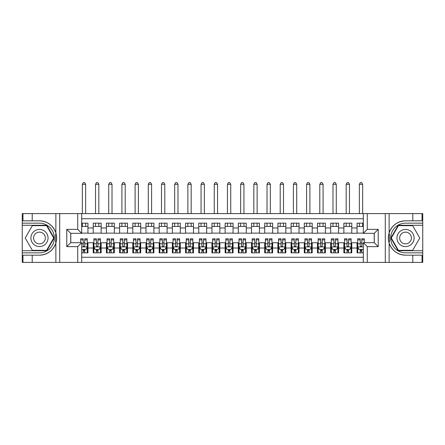 <?xml version="1.0" encoding="UTF-8"?>
<svg xmlns="http://www.w3.org/2000/svg" width="445" height="445" viewBox="0 0 445 445"><rect width="100%" height="100%" fill="white"/><g stroke="black" fill="none" stroke-linecap="round" stroke-linejoin="round"><path stroke-width="0.67" d="M81.68 262.405L363.32 262.405L363.32 242.681L374.273 242.681L374.273 233.319L363.32 233.319L363.32 213.594L81.68 213.594L81.68 233.319L70.727 233.319L70.727 242.681L81.68 242.681L81.68 262.405L32.212 262.405L32.212 255.18L39.466 255.18A17.183 17.183 0 0 0 55.87 243.104C56.877 239.705 56.877 236.301 55.87 232.896A17.183 17.183 0 0 0 39.466 220.82L32.212 220.82L32.212 213.594L22.25 213.594L22.25 250.73L46.814 250.73L54.162 238.003L46.814 225.27L22.25 225.27M363.32 223.162L357.057 223.162L357.057 227.974L351.778 227.974L351.778 233.252L357.057 233.252L357.057 227.974M351.778 227.974L351.778 223.162L343.863 223.162L343.863 227.974L338.589 227.974L338.589 233.252L343.863 233.252L343.863 227.974M338.589 227.974L338.589 223.162L330.674 223.162L330.674 227.974L325.395 227.974L325.395 233.252L330.674 233.252L330.674 227.974M325.395 227.974L325.395 223.162L317.48 223.162L317.48 227.974L312.201 227.974L312.201 233.252L317.48 233.252L317.48 227.974M312.201 227.974L312.201 223.162L304.291 223.162L304.291 227.974L299.012 227.974L299.012 233.252L304.291 233.252L304.291 227.974M299.012 227.974L299.012 223.162L291.097 223.162L291.097 227.974L285.818 227.974L285.818 233.252L291.097 233.252L291.097 227.974M285.818 227.974L285.818 223.162L277.903 223.162L277.903 227.974L272.629 227.974L272.629 233.252L277.903 233.252L277.903 227.974M272.629 227.974L272.629 223.162L264.714 223.162L264.714 227.974L259.435 227.974L259.435 233.252L264.714 233.252L264.714 227.974M259.435 227.974L259.435 223.162L251.52 223.162L251.52 227.974L246.246 227.974L246.246 233.252L251.52 233.252L251.52 227.974M246.246 227.974L246.246 223.162L238.331 223.162L238.331 227.974L233.052 227.974L233.052 233.252L238.331 233.252L238.331 227.974M233.052 227.974L233.052 223.162L225.137 223.162L225.137 227.974L219.863 227.974L219.863 233.252L225.137 233.252L225.137 227.974M219.863 227.974L219.863 223.162L211.948 223.162L211.948 227.974L206.669 227.974L206.669 233.252L211.948 233.252L211.948 227.974M206.669 227.974L206.669 223.162L198.754 223.162L198.754 227.974L193.48 227.974L193.48 233.252L198.754 233.252L198.754 227.974M193.48 227.974L193.48 223.162L185.565 223.162L185.565 227.974L180.286 227.974L180.286 233.252L185.565 233.252L185.565 227.974M180.286 227.974L180.286 223.162L172.371 223.162L172.371 227.974L167.097 227.974L167.097 233.252L172.371 233.252L172.371 227.974M167.097 227.974L167.097 223.162L159.182 223.162L159.182 227.974L153.903 227.974L153.903 233.252L159.182 233.252L159.182 227.974M153.903 227.974L153.903 223.162L145.988 223.162L145.988 227.974L140.709 227.974L140.709 233.252L145.988 233.252L145.988 227.974M140.709 227.974L140.709 223.162L132.799 223.162L132.799 227.974L127.52 227.974L127.52 233.252L132.799 233.252L132.799 227.974M127.52 227.974L127.52 223.162L119.605 223.162L119.605 227.974L114.326 227.974L114.326 233.252L119.605 233.252L119.605 227.974M114.326 227.974L114.326 223.162L106.411 223.162L106.411 227.974L101.137 227.974L101.137 233.252L106.411 233.252L106.411 227.974M101.137 227.974L101.137 223.162L93.222 223.162L93.222 233.252L87.943 233.252L87.943 223.162L81.68 223.162M81.68 252.843L87.943 252.843L87.943 242.748L93.222 242.748L93.222 252.843L101.137 252.843L101.137 242.748L106.411 242.748L106.411 248.026L101.137 248.026M106.411 248.026L106.411 252.843L114.326 252.843L114.326 242.748L119.605 242.748L119.605 248.026L114.326 248.026M119.605 248.026L119.605 252.843L127.52 252.843L127.52 242.748L132.799 242.748L132.799 248.026L127.52 248.026M132.799 248.026L132.799 252.843L140.709 252.843L140.709 242.748L145.988 242.748L145.988 248.026L140.709 248.026M145.988 248.026L145.988 252.843L153.903 252.843L153.903 242.748L159.182 242.748L159.182 248.026L153.903 248.026M159.182 248.026L159.182 252.843L167.097 252.843L167.097 242.748L172.371 242.748L172.371 248.026L167.097 248.026M172.371 248.026L172.371 252.843L180.286 252.843L180.286 242.748L185.565 242.748L185.565 248.026L180.286 248.026M185.565 248.026L185.565 252.843L193.48 252.843L193.48 242.748L198.754 242.748L198.754 248.026L193.48 248.026M198.754 248.026L198.754 252.843L206.669 252.843L206.669 242.748L211.948 242.748L211.948 248.026L206.669 248.026M211.948 248.026L211.948 252.843L219.863 252.843L219.863 242.748L225.137 242.748L225.137 248.026L219.863 248.026M225.137 248.026L225.137 252.843L233.052 252.843L233.052 242.748L238.331 242.748L238.331 248.026L233.052 248.026M238.331 248.026L238.331 252.843L246.246 252.843L246.246 242.748L251.52 242.748L251.52 248.026L246.246 248.026M251.52 248.026L251.52 252.843L259.435 252.843L259.435 242.748L264.714 242.748L264.714 248.026L259.435 248.026M264.714 248.026L264.714 252.843L272.629 252.843L272.629 242.748L277.903 242.748L277.903 248.026L272.629 248.026M277.903 248.026L277.903 252.843L285.818 252.843L285.818 242.748L291.097 242.748L291.097 248.026L285.818 248.026M291.097 248.026L291.097 252.843L299.012 252.843L299.012 242.748L304.291 242.748L304.291 248.026L299.012 248.026M304.291 248.026L304.291 252.843L312.201 252.843L312.201 242.748L317.48 242.748L317.48 248.026L312.201 248.026M317.48 248.026L317.48 252.843L325.395 252.843L325.395 242.748L330.674 242.748L330.674 248.026L325.395 248.026M330.674 248.026L330.674 252.843L338.589 252.843L338.589 242.748L343.863 242.748L343.863 248.026L338.589 248.026M343.863 248.026L343.863 252.843L351.778 252.843L351.778 242.748L357.057 242.748L357.057 248.026L351.778 248.026M363.32 218.74L81.68 218.74M81.68 257.26L363.32 257.26M357.057 248.026L357.057 252.843L363.32 252.843M70.794 233.319L70.794 242.681M374.206 242.681L374.206 233.319M81.68 226.455L87.943 226.455M81.68 233.119L87.943 233.119M83.198 242.881L84.778 242.881M87.287 242.881L87.943 242.881M83.198 249.545L84.778 249.545M87.287 249.545L87.943 249.545M93.222 233.119L101.137 233.119M93.222 226.455L101.137 226.455M93.222 242.881L93.878 242.881M96.387 242.881L97.972 242.881M100.475 242.881L101.137 242.881M93.222 249.545L93.878 249.545M96.387 249.545L97.972 249.545M100.475 249.545L101.137 249.545M106.411 242.881L107.073 242.881M109.581 242.881L111.161 242.881M113.67 242.881L114.326 242.881M106.411 249.545L107.073 249.545M109.581 249.545L111.161 249.545M113.67 249.545L114.326 249.545M106.411 226.455L114.326 226.455M106.411 233.119L114.326 233.119M119.605 242.881L120.267 242.881M122.77 242.881L124.355 242.881M126.858 242.881L127.52 242.881M119.605 249.545L120.267 249.545M122.77 249.545L124.355 249.545M126.858 249.545L127.52 249.545M119.605 226.455L127.52 226.455M119.605 233.119L127.52 233.119M132.799 242.881L133.456 242.881M135.964 242.881L137.544 242.881M140.053 242.881L140.709 242.881M132.799 249.545L133.456 249.545M135.964 249.545L137.544 249.545M140.053 249.545L140.709 249.545M132.799 226.455L140.709 226.455M132.799 233.119L140.709 233.119M145.988 242.881L146.65 242.881M149.153 242.881L150.738 242.881M153.241 242.881L153.903 242.881M145.988 249.545L146.65 249.545M149.153 249.545L150.738 249.545M153.241 249.545L153.903 249.545M145.988 226.455L153.903 226.455M145.988 233.119L153.903 233.119M159.182 242.881L159.838 242.881M162.347 242.881L163.927 242.881M166.436 242.881L167.097 242.881M159.182 249.545L159.838 249.545M162.347 249.545L163.927 249.545M166.436 249.545L167.097 249.545M159.182 226.455L167.097 226.455M159.182 233.119L167.097 233.119M172.371 242.881L173.033 242.881M175.536 242.881L177.121 242.881M179.624 242.881L180.286 242.881M172.371 249.545L173.033 249.545M175.536 249.545L177.121 249.545M179.624 249.545L180.286 249.545M172.371 226.455L180.286 226.455M172.371 233.119L180.286 233.119M185.565 242.881L186.221 242.881M188.73 242.881L190.31 242.881M192.819 242.881L193.48 242.881M185.565 249.545L186.221 249.545M188.73 249.545L190.31 249.545M192.819 249.545L193.48 249.545M185.565 226.455L193.48 226.455M185.565 233.119L193.48 233.119M198.754 242.881L199.416 242.881M201.919 242.881L203.504 242.881M206.013 242.881L206.669 242.881M198.754 249.545L199.416 249.545M201.919 249.545L203.504 249.545M206.013 249.545L206.669 249.545M198.754 226.455L206.669 226.455M198.754 233.119L206.669 233.119M211.948 242.881L212.604 242.881M215.113 242.881L216.698 242.881M219.201 242.881L219.863 242.881M211.948 249.545L212.604 249.545M215.113 249.545L216.698 249.545M219.201 249.545L219.863 249.545M211.948 226.455L219.863 226.455M211.948 233.119L219.863 233.119M225.137 242.881L225.799 242.881M228.302 242.881L229.887 242.881M232.396 242.881L233.052 242.881M225.137 249.545L225.799 249.545M228.302 249.545L229.887 249.545M232.396 249.545L233.052 249.545M225.137 226.455L233.052 226.455M225.137 233.119L233.052 233.119M238.331 242.881L238.987 242.881M241.496 242.881L243.081 242.881M245.584 242.881L246.246 242.881M238.331 249.545L238.987 249.545M241.496 249.545L243.081 249.545M245.584 249.545L246.246 249.545M238.331 226.455L246.246 226.455M238.331 233.119L246.246 233.119M251.52 242.881L252.182 242.881M254.69 242.881L256.27 242.881M258.779 242.881L259.435 242.881M251.52 249.545L252.182 249.545M254.69 249.545L256.27 249.545M258.779 249.545L259.435 249.545M251.52 226.455L259.435 226.455M251.52 233.119L259.435 233.119M264.714 242.881L265.376 242.881M267.879 242.881L269.464 242.881M271.967 242.881L272.629 242.881M264.714 249.545L265.376 249.545M267.879 249.545L269.464 249.545M271.967 249.545L272.629 249.545M264.714 226.455L272.629 226.455M264.714 233.119L272.629 233.119M277.903 242.881L278.564 242.881M281.073 242.881L282.653 242.881M285.162 242.881L285.818 242.881M277.903 249.545L278.564 249.545M281.073 249.545L282.653 249.545M285.162 249.545L285.818 249.545M277.903 226.455L285.818 226.455M277.903 233.119L285.818 233.119M291.097 242.881L291.759 242.881M294.262 242.881L295.847 242.881M298.35 242.881L299.012 242.881M291.097 249.545L291.759 249.545M294.262 249.545L295.847 249.545M298.35 249.545L299.012 249.545M291.097 226.455L299.012 226.455M291.097 233.119L299.012 233.119M304.291 242.881L304.947 242.881M307.456 242.881L309.036 242.881M311.545 242.881L312.201 242.881M304.291 249.545L304.947 249.545M307.456 249.545L309.036 249.545M311.545 249.545L312.201 249.545M304.291 226.455L312.201 226.455M304.291 233.119L312.201 233.119M317.48 242.881L318.142 242.881M320.645 242.881L322.23 242.881M324.733 242.881L325.395 242.881M317.48 249.545L318.142 249.545M320.645 249.545L322.23 249.545M324.733 249.545L325.395 249.545M317.48 226.455L325.395 226.455M317.48 233.119L325.395 233.119M330.674 242.881L331.33 242.881M333.839 242.881L335.419 242.881M337.927 242.881L338.589 242.881M330.674 249.545L331.33 249.545M333.839 249.545L335.419 249.545M337.927 249.545L338.589 249.545M330.674 226.455L338.589 226.455M330.674 233.119L338.589 233.119M343.863 242.881L344.525 242.881M347.028 242.881L348.613 242.881M351.122 242.881L351.778 242.881M343.863 249.545L344.525 249.545M347.028 249.545L348.613 249.545M351.122 249.545L351.778 249.545M343.863 226.455L351.778 226.455M343.863 233.119L351.778 233.119M357.057 242.881L357.713 242.881M360.222 242.881L361.802 242.881M357.057 249.545L357.713 249.545M360.222 249.545L361.802 249.545M357.057 226.455L363.32 226.455M357.057 233.119L363.32 233.119M83.198 251.125L84.778 251.125M81.68 248.816L82.008 249.478L85.968 249.478L87.287 246.836L87.287 238.793L84.778 238.793L84.778 239.866L87.287 239.866M87.287 246.836L87.287 252.843M80.69 242.681L80.69 238.793L83.198 238.793L83.198 245.851C83.721 246.864 84.25 246.864 84.778 245.851L84.778 239.866M84.778 249.478L84.778 252.843M83.198 252.843L83.198 249.478M85.635 226.455L85.635 223.162M85.635 213.594L85.635 184.308L82.336 184.308L82.336 213.594M82.336 226.455L82.336 223.162M82.336 184.308L83.326 182.595L84.645 182.595L85.635 184.308M43.755 230.577A8.577 8.577 0 0 0 32.04 233.714A8.577 8.577 0 0 0 35.177 245.429A8.577 8.577 0 0 0 46.892 242.286A8.577 8.577 0 0 0 43.755 230.577M42.403 232.919A5.868 5.868 0 0 0 34.382 235.066A5.868 5.868 0 0 0 36.529 243.087A5.868 5.868 0 0 0 44.55 240.934A5.868 5.868 0 0 0 42.403 232.919M46.586 250.335L32.346 250.335L25.22 238.003L32.346 225.665L46.586 225.665L53.706 238.003L46.586 250.335M409.823 230.577A8.577 8.577 0 0 0 398.108 233.714A8.577 8.577 0 0 0 401.245 245.429A8.577 8.577 0 0 0 412.96 242.286A8.577 8.577 0 0 0 409.823 230.577M408.471 232.919A5.868 5.868 0 0 0 400.45 235.066A5.868 5.868 0 0 0 402.597 243.087A5.868 5.868 0 0 0 410.618 240.934A5.868 5.868 0 0 0 408.471 232.919M412.654 250.335L398.414 250.335L391.294 238.003L398.414 225.665L412.654 225.665L419.78 238.003L412.654 250.335M55.592 241.963L56.187 241.963A17.183 17.183 0 0 0 56.187 234.048L55.592 234.048L55.592 242.063L56.159 242.063M32.212 213.594L55.87 213.594L55.87 232.896C53.011 225.331 47.537 221.304 39.466 220.82M39.466 255.18C47.537 254.696 53.011 250.668 55.87 243.104L55.87 262.405M77.719 262.405L77.719 246.641L66.772 246.641L66.772 229.359L77.719 229.359L77.719 213.594L59.713 213.594L59.713 262.405M32.212 262.405L22.25 262.405L22.25 250.73M22.25 252.843L39.466 252.843A14.841 14.841 0 0 0 54.307 238.003A14.841 14.841 0 0 0 39.466 223.162L22.25 223.162M55.87 213.594L59.713 213.594M77.719 213.594L81.68 213.594M32.212 255.18L22.973 255.18L22.973 262.405M32.212 220.82L22.973 220.82L22.973 213.594M77.719 246.641L81.68 242.681M66.772 246.641L70.727 242.681M66.772 229.359L70.727 233.319M77.719 229.359L81.68 233.319M55.592 234.048L56.165 233.942M56.582 239.477L56.637 237.396M56.465 235.522L56.376 234.96M389.408 234.037L388.813 234.037A17.183 17.183 0 0 0 388.813 241.952L389.408 241.952L389.408 233.937L388.841 233.937M363.32 213.594L412.788 213.594L412.788 220.82L405.534 220.82A17.183 17.183 0 0 0 389.13 232.896C388.123 236.295 388.123 239.699 389.13 243.104A17.183 17.183 0 0 0 405.534 255.18L412.788 255.18L412.788 262.405L422.75 262.405L422.75 225.27L398.186 225.27L390.838 238.003L398.186 250.73L422.75 250.73M412.788 262.405L389.13 262.405L389.13 243.104C391.989 250.668 397.463 254.696 405.534 255.18M405.534 220.82C397.463 221.304 391.989 225.331 389.13 232.896L389.13 213.594M367.281 213.594L367.281 229.359L378.228 229.359L378.228 246.641L367.281 246.641L367.281 262.405L385.287 262.405L385.287 213.594M412.788 213.594L422.75 213.594L422.75 225.27M422.75 223.162L405.534 223.162A14.841 14.841 0 0 0 390.693 238.003A14.841 14.841 0 0 0 405.534 252.843L422.75 252.843M389.13 262.405L385.287 262.405M367.281 262.405L363.32 262.405M412.788 220.82L422.027 220.82L422.027 213.594M412.788 255.18L422.027 255.18L422.027 262.405M367.281 229.359L363.32 233.319M378.228 229.359L374.273 233.319M378.228 246.641L374.273 242.681M367.281 246.641L363.32 242.681M389.408 241.952L388.835 242.058M388.418 236.523L388.363 238.603M388.535 240.484L388.624 241.04M96.387 251.125L97.972 251.125M93.878 239.866L96.387 239.866L96.387 238.793L93.878 238.793L93.878 246.836L95.202 249.478L99.157 249.478L100.475 246.836L100.475 238.793L97.972 238.793L97.972 239.866L100.475 239.866M100.475 246.836L100.475 252.843M93.878 246.836L93.878 252.843M97.972 249.478L97.972 252.843M96.387 252.843L96.387 249.478M96.387 239.866L96.387 245.851C96.915 246.864 97.444 246.864 97.972 245.851L97.972 239.866M98.829 226.455L98.829 223.162M98.829 213.594L98.829 184.308L95.53 184.308L95.53 213.594M95.53 226.455L95.53 223.162M95.53 184.308L96.521 182.595L97.839 182.595L98.829 184.308M109.581 251.125L111.161 251.125M107.073 239.866L109.581 239.866L109.581 238.793L107.073 238.793L107.073 246.836L108.391 249.478L112.351 249.478L113.67 246.836L113.67 238.793L111.161 238.793L111.161 239.866L113.67 239.866M113.67 246.836L113.67 252.843M107.073 246.836L107.073 252.843M111.161 249.478L111.161 252.843M109.581 252.843L109.581 249.478M109.581 239.866L109.581 245.851C110.104 246.864 110.633 246.864 111.161 245.851L111.161 239.866M112.018 226.455L112.018 223.162M112.018 213.594L112.018 184.308L108.719 184.308L108.719 213.594M108.719 226.455L108.719 223.162M108.719 184.308L109.709 182.595L111.028 182.595L112.018 184.308M122.77 251.125L124.355 251.125M120.267 239.866L122.77 239.866L122.77 238.793L120.267 238.793L120.267 246.836L121.585 249.478L125.54 249.478L126.858 246.836L126.858 238.793L124.355 238.793L124.355 239.866L126.858 239.866M126.858 246.836L126.858 252.843M120.267 246.836L120.267 252.843M124.355 249.478L124.355 252.843M122.77 252.843L122.77 249.478M122.77 239.866L122.77 245.851C123.298 246.864 123.827 246.864 124.355 245.851L124.355 239.866M125.212 226.455L125.212 223.162M125.212 213.594L125.212 184.308L121.913 184.308L121.913 213.594M121.913 226.455L121.913 223.162M121.913 184.308L122.903 182.595L124.222 182.595L125.212 184.308M135.964 251.125L137.544 251.125M133.456 239.866L135.964 239.866L135.964 238.793L133.456 238.793L133.456 246.836L134.774 249.478L138.734 249.478L140.053 246.836L140.053 238.793L137.544 238.793L137.544 239.866L140.053 239.866M140.053 246.836L140.053 252.843M133.456 246.836L133.456 252.843M137.544 249.478L137.544 252.843M135.964 252.843L135.964 249.478M135.964 239.866L135.964 245.851C136.487 246.864 137.016 246.864 137.544 245.851L137.544 239.866M138.401 226.455L138.401 223.162M138.401 213.594L138.401 184.308L135.108 184.308L135.108 213.594M135.108 226.455L135.108 223.162M135.108 184.308L136.092 182.595L137.416 182.595L138.401 184.308M149.153 251.125L150.738 251.125M146.65 239.866L149.153 239.866L149.153 238.793L146.65 238.793L146.65 246.836L147.968 249.478L151.923 249.478L153.241 246.836L153.241 238.793L150.738 238.793L150.738 239.866L153.241 239.866M153.241 246.836L153.241 252.843M146.65 246.836L146.65 252.843M150.738 249.478L150.738 252.843M149.153 252.843L149.153 249.478M149.153 239.866L149.153 245.851C149.681 246.864 150.21 246.864 150.738 245.851L150.738 239.866M151.595 226.455L151.595 223.162M151.595 213.594L151.595 184.308L148.296 184.308L148.296 213.594M148.296 226.455L148.296 223.162M148.296 184.308L149.286 182.595L150.605 182.595L151.595 184.308M162.347 251.125L163.927 251.125M159.838 239.866L162.347 239.866L162.347 238.793L159.838 238.793L159.838 246.836L161.157 249.478L165.117 249.478L166.436 246.836L166.436 238.793L163.927 238.793L163.927 239.866L166.436 239.866M166.436 246.836L166.436 252.843M159.838 246.836L159.838 252.843M163.927 249.478L163.927 252.843M162.347 252.843L162.347 249.478M162.347 239.866L162.347 245.851C162.876 246.864 163.398 246.864 163.927 245.851L163.927 239.866M164.789 226.455L164.789 223.162M164.789 213.594L164.789 184.308L161.49 184.308L161.49 213.594M161.49 226.455L161.49 223.162M161.49 184.308L162.475 182.595L163.799 182.595L164.789 184.308M175.536 251.125L177.121 251.125M173.033 239.866L175.536 239.866L175.536 238.793L173.033 238.793L173.033 246.836L174.351 249.478L178.306 249.478L179.624 246.836L179.624 238.793L177.121 238.793L177.121 239.866L179.624 239.866M179.624 246.836L179.624 252.843M173.033 246.836L173.033 252.843M177.121 249.478L177.121 252.843M175.536 252.843L175.536 249.478M175.536 239.866L175.536 245.851C176.064 246.864 176.593 246.864 177.121 245.851L177.121 239.866M177.978 226.455L177.978 223.162M177.978 213.594L177.978 184.308L174.679 184.308L174.679 213.594M174.679 226.455L174.679 223.162M174.679 184.308L175.669 182.595L176.988 182.595L177.978 184.308M188.73 251.125L190.31 251.125M186.221 239.866L188.73 239.866L188.73 238.793L186.221 238.793L186.221 246.836L187.54 249.478L191.5 249.478L192.819 246.836L192.819 238.793L190.31 238.793L190.31 239.866L192.819 239.866M192.819 246.836L192.819 252.843M186.221 246.836L186.221 252.843M190.31 249.478L190.31 252.843M188.73 252.843L188.73 249.478M188.73 239.866L188.73 245.851C189.259 246.864 189.781 246.864 190.31 245.851L190.31 239.866M191.172 226.455L191.172 223.162M191.172 213.594L191.172 184.308L187.873 184.308L187.873 213.594M187.873 226.455L187.873 223.162M187.873 184.308L188.864 182.595L190.182 182.595L191.172 184.308M201.919 251.125L203.504 251.125M199.416 239.866L201.919 239.866L201.919 238.793L199.416 238.793L199.416 246.836L200.734 249.478L204.689 249.478L206.013 246.836L206.013 238.793L203.504 238.793L203.504 239.866L206.013 239.866M206.013 246.836L206.013 252.843M199.416 246.836L199.416 252.843M203.504 249.478L203.504 252.843M201.919 252.843L201.919 249.478M201.919 239.866L201.919 245.851C202.447 246.864 202.976 246.864 203.504 245.851L203.504 239.866M204.361 226.455L204.361 223.162M204.361 213.594L204.361 184.308L201.062 184.308L201.062 213.594M201.062 226.455L201.062 223.162M201.062 184.308L202.052 182.595L203.371 182.595L204.361 184.308M215.113 251.125L216.698 251.125M212.604 239.866L215.113 239.866L215.113 238.793L212.604 238.793L212.604 246.836L213.923 249.478L217.883 249.478L219.201 246.836L219.201 238.793L216.698 238.793L216.698 239.866L219.201 239.866M219.201 246.836L219.201 252.843M212.604 246.836L212.604 252.843M216.698 249.478L216.698 252.843M215.113 252.843L215.113 249.478M215.113 239.866L215.113 245.851C215.641 246.864 216.17 246.864 216.698 245.851L216.698 239.866M217.555 226.455L217.555 223.162M217.555 213.594L217.555 184.308L214.256 184.308L214.256 213.594M214.256 226.455L214.256 223.162M214.256 184.308L215.246 182.595L216.565 182.595L217.555 184.308M228.302 251.125L229.887 251.125M225.799 239.866L228.302 239.866L228.302 238.793L225.799 238.793L225.799 246.836L227.117 249.478L231.077 249.478L232.396 246.836L232.396 238.793L229.887 238.793L229.887 239.866L232.396 239.866M232.396 246.836L232.396 252.843M225.799 246.836L225.799 252.843M229.887 249.478L229.887 252.843M228.302 252.843L228.302 249.478M228.302 239.866L228.302 245.851C228.83 246.864 229.359 246.864 229.887 245.851L229.887 239.866M230.744 226.455L230.744 223.162M230.744 213.594L230.744 184.308L227.445 184.308L227.445 213.594M227.445 226.455L227.445 223.162M227.445 184.308L228.435 182.595L229.754 182.595L230.744 184.308M241.496 251.125L243.081 251.125M238.987 239.866L241.496 239.866L241.496 238.793L238.987 238.793L238.987 246.836L240.311 249.478L244.266 249.478L245.584 246.836L245.584 238.793L243.081 238.793L243.081 239.866L245.584 239.866M245.584 246.836L245.584 252.843M238.987 246.836L238.987 252.843M243.081 249.478L243.081 252.843M241.496 252.843L241.496 249.478M241.496 239.866L241.496 245.851C242.024 246.864 242.553 246.864 243.081 245.851L243.081 239.866M243.938 226.455L243.938 223.162M243.938 213.594L243.938 184.308L240.639 184.308L240.639 213.594M240.639 226.455L240.639 223.162M240.639 184.308L241.629 182.595L242.948 182.595L243.938 184.308M254.69 251.125L256.27 251.125M252.182 239.866L254.69 239.866L254.69 238.793L252.182 238.793L252.182 246.836L253.5 249.478L257.46 249.478L258.779 246.836L258.779 238.793L256.27 238.793L256.27 239.866L258.779 239.866M258.779 246.836L258.779 252.843M252.182 246.836L252.182 252.843M256.27 249.478L256.27 252.843M254.69 252.843L254.69 249.478M254.69 239.866L254.69 245.851C255.213 246.864 255.742 246.864 256.27 245.851L256.27 239.866M257.127 226.455L257.127 223.162M257.127 213.594L257.127 184.308L253.828 184.308L253.828 213.594M253.828 226.455L253.828 223.162M253.828 184.308L254.818 182.595L256.136 182.595L257.127 184.308M267.879 251.125L269.464 251.125M265.376 239.866L267.879 239.866L267.879 238.793L265.376 238.793L265.376 246.836L266.694 249.478L270.649 249.478L271.967 246.836L271.967 238.793L269.464 238.793L269.464 239.866L271.967 239.866M271.967 246.836L271.967 252.843M265.376 246.836L265.376 252.843M269.464 249.478L269.464 252.843M267.879 252.843L267.879 249.478M267.879 239.866L267.879 245.851C268.407 246.864 268.936 246.864 269.464 245.851L269.464 239.866M270.321 226.455L270.321 223.162M270.321 213.594L270.321 184.308L267.022 184.308L267.022 213.594M267.022 226.455L267.022 223.162M267.022 184.308L268.012 182.595L269.331 182.595L270.321 184.308M281.073 251.125L282.653 251.125M278.564 239.866L281.073 239.866L281.073 238.793L278.564 238.793L278.564 246.836L279.883 249.478L283.843 249.478L285.162 246.836L285.162 238.793L282.653 238.793L282.653 239.866L285.162 239.866M285.162 246.836L285.162 252.843M278.564 246.836L278.564 252.843M282.653 249.478L282.653 252.843M281.073 252.843L281.073 249.478M281.073 239.866L281.073 245.851C281.596 246.864 282.124 246.864 282.653 245.851L282.653 239.866M283.51 226.455L283.51 223.162M283.51 213.594L283.51 184.308L280.211 184.308L280.211 213.594M280.211 226.455L280.211 223.162M280.211 184.308L281.201 182.595L282.525 182.595L283.51 184.308M294.262 251.125L295.847 251.125M291.759 239.866L294.262 239.866L294.262 238.793L291.759 238.793L291.759 246.836L293.077 249.478L297.032 249.478L298.35 246.836L298.35 238.793L295.847 238.793L295.847 239.866L298.35 239.866M298.35 246.836L298.35 252.843M291.759 246.836L291.759 252.843M295.847 249.478L295.847 252.843M294.262 252.843L294.262 249.478M294.262 239.866L294.262 245.851C294.79 246.864 295.319 246.864 295.847 245.851L295.847 239.866M296.704 226.455L296.704 223.162M296.704 213.594L296.704 184.308L293.405 184.308L293.405 213.594M293.405 226.455L293.405 223.162M293.405 184.308L294.395 182.595L295.714 182.595L296.704 184.308M307.456 251.125L309.036 251.125M304.947 239.866L307.456 239.866L307.456 238.793L304.947 238.793L304.947 246.836L306.266 249.478L310.226 249.478L311.545 246.836L311.545 238.793L309.036 238.793L309.036 239.866L311.545 239.866M311.545 246.836L311.545 252.843M304.947 246.836L304.947 252.843M309.036 249.478L309.036 252.843M307.456 252.843L307.456 249.478M307.456 239.866L307.456 245.851C307.979 246.864 308.507 246.864 309.036 245.851L309.036 239.866M309.892 226.455L309.892 223.162M309.892 213.594L309.892 184.308L306.599 184.308L306.599 213.594M306.599 226.455L306.599 223.162M306.599 184.308L307.584 182.595L308.908 182.595L309.892 184.308M320.645 251.125L322.23 251.125M318.142 239.866L320.645 239.866L320.645 238.793L318.142 238.793L318.142 246.836L319.46 249.478L323.415 249.478L324.733 246.836L324.733 238.793L322.23 238.793L322.23 239.866L324.733 239.866M324.733 246.836L324.733 252.843M318.142 246.836L318.142 252.843M322.23 249.478L322.23 252.843M320.645 252.843L320.645 249.478M320.645 239.866L320.645 245.851C321.173 246.864 321.702 246.864 322.23 245.851L322.23 239.866M323.087 226.455L323.087 223.162M323.087 213.594L323.087 184.308L319.788 184.308L319.788 213.594M319.788 226.455L319.788 223.162M319.788 184.308L320.778 182.595L322.097 182.595L323.087 184.308M333.839 251.125L335.419 251.125M331.33 239.866L333.839 239.866L333.839 238.793L331.33 238.793L331.33 246.836L332.649 249.478L336.609 249.478L337.927 246.836L337.927 238.793L335.419 238.793L335.419 239.866L337.927 239.866M337.927 246.836L337.927 252.843M331.33 246.836L331.33 252.843M335.419 249.478L335.419 252.843M333.839 252.843L333.839 249.478M333.839 239.866L333.839 245.851C334.367 246.864 334.89 246.864 335.419 245.851L335.419 239.866M336.281 226.455L336.281 223.162M336.281 213.594L336.281 184.308L332.982 184.308L332.982 213.594M332.982 226.455L332.982 223.162M332.982 184.308L333.973 182.595L335.291 182.595L336.281 184.308M347.028 251.125L348.613 251.125M344.525 239.866L347.028 239.866L347.028 238.793L344.525 238.793L344.525 246.836L345.843 249.478L349.798 249.478L351.122 246.836L351.122 238.793L348.613 238.793L348.613 239.866L351.122 239.866M351.122 246.836L351.122 252.843M344.525 246.836L344.525 252.843M348.613 249.478L348.613 252.843M347.028 252.843L347.028 249.478M347.028 239.866L347.028 245.851C347.556 246.864 348.085 246.864 348.613 245.851L348.613 239.866M349.47 226.455L349.47 223.162M349.47 213.594L349.47 184.308L346.171 184.308L346.171 213.594M346.171 226.455L346.171 223.162M346.171 184.308L347.161 182.595L348.48 182.595L349.47 184.308M360.222 251.125L361.802 251.125M364.31 239.866L364.31 238.793L361.802 238.793L361.802 239.866L364.31 239.866L364.31 242.681M358.67 248.749L357.713 248.749L357.713 238.793L360.222 238.793L360.222 245.851C360.75 246.864 361.273 246.864 361.802 245.851L361.802 239.866M357.713 248.749L357.713 252.843M357.713 246.836L359.032 249.478L362.992 249.478L363.32 248.816M361.802 249.478L361.802 252.843M360.222 252.843L360.222 249.478M362.664 226.455L362.664 223.162M362.664 213.594L362.664 184.308L359.365 184.308L359.365 213.594M359.365 226.455L359.365 223.162M359.365 184.308L360.355 182.595L361.674 182.595L362.664 184.308M93.222 248.026L87.943 248.026M93.222 227.974L87.943 227.974M81.68 246.903L87.253 246.903M87.287 248.749L86.33 248.749M80.69 239.866L83.198 239.866M84.778 243.782L87.287 243.782M81.68 243.782L83.198 243.782M83.198 250.285L84.778 250.285M93.912 246.903L100.442 246.903M100.475 248.749L99.519 248.749M94.835 248.749L93.878 248.749M97.972 243.782L100.475 243.782M93.878 243.782L96.387 243.782M96.387 250.285L97.972 250.285M107.106 246.903L113.636 246.903M113.67 248.749L112.713 248.749M108.029 248.749L107.073 248.749M111.161 243.782L113.67 243.782M107.073 243.782L109.581 243.782M109.581 250.285L111.161 250.285M120.295 246.903L126.825 246.903M126.858 248.749L125.902 248.749M121.218 248.749L120.267 248.749M124.355 243.782L126.858 243.782M120.267 243.782L122.77 243.782M122.77 250.285L124.355 250.285M133.489 246.903L140.019 246.903M140.053 248.749L139.096 248.749M134.412 248.749L133.456 248.749M137.544 243.782L140.053 243.782M133.456 243.782L135.964 243.782M135.964 250.285L137.544 250.285M146.683 246.903L153.208 246.903M153.241 248.749L152.29 248.749M147.607 248.749L146.65 248.749M150.738 243.782L153.241 243.782M146.65 243.782L149.153 243.782M149.153 250.285L150.738 250.285M159.872 246.903L166.402 246.903M166.436 248.749L165.479 248.749M160.795 248.749L159.838 248.749M163.927 243.782L166.436 243.782M159.838 243.782L162.347 243.782M162.347 250.285L163.927 250.285M173.066 246.903L179.596 246.903M179.624 248.749L178.673 248.749M173.989 248.749L173.033 248.749M177.121 243.782L179.624 243.782M173.033 243.782L175.536 243.782M175.536 250.285L177.121 250.285M186.255 246.903L192.785 246.903M192.819 248.749L191.862 248.749M187.178 248.749L186.221 248.749M190.31 243.782L192.819 243.782M186.221 243.782L188.73 243.782M188.73 250.285L190.31 250.285M199.449 246.903L205.979 246.903M206.013 248.749L205.056 248.749M200.372 248.749L199.416 248.749M203.504 243.782L206.013 243.782M199.416 243.782L201.919 243.782M201.919 250.285L203.504 250.285M212.638 246.903L219.168 246.903M219.201 248.749L218.245 248.749M213.561 248.749L212.604 248.749M216.698 243.782L219.201 243.782M212.604 243.782L215.113 243.782M215.113 250.285L216.698 250.285M225.832 246.903L232.362 246.903M232.396 248.749L231.439 248.749M226.755 248.749L225.799 248.749M229.887 243.782L232.396 243.782M225.799 243.782L228.302 243.782M228.302 250.285L229.887 250.285M239.021 246.903L245.551 246.903M245.584 248.749L244.628 248.749M239.944 248.749L238.987 248.749M243.081 243.782L245.584 243.782M238.987 243.782L241.496 243.782M241.496 250.285L243.081 250.285M252.215 246.903L258.745 246.903M258.779 248.749L257.822 248.749M253.138 248.749L252.182 248.749M256.27 243.782L258.779 243.782M252.182 243.782L254.69 243.782M254.69 250.285L256.27 250.285M265.404 246.903L271.934 246.903M271.967 248.749L271.011 248.749M266.327 248.749L265.376 248.749M269.464 243.782L271.967 243.782M265.376 243.782L267.879 243.782M267.879 250.285L269.464 250.285M278.598 246.903L285.128 246.903M285.162 248.749L284.205 248.749M279.521 248.749L278.564 248.749M282.653 243.782L285.162 243.782M278.564 243.782L281.073 243.782M281.073 250.285L282.653 250.285M291.792 246.903L298.317 246.903M298.35 248.749L297.394 248.749M292.71 248.749L291.759 248.749M295.847 243.782L298.35 243.782M291.759 243.782L294.262 243.782M294.262 250.285L295.847 250.285M304.981 246.903L311.511 246.903M311.545 248.749L310.588 248.749M305.904 248.749L304.947 248.749M309.036 243.782L311.545 243.782M304.947 243.782L307.456 243.782M307.456 250.285L309.036 250.285M318.175 246.903L324.705 246.903M324.733 248.749L323.782 248.749M319.098 248.749L318.142 248.749M322.23 243.782L324.733 243.782M318.142 243.782L320.645 243.782M320.645 250.285L322.23 250.285M331.364 246.903L337.894 246.903M337.927 248.749L336.971 248.749M332.287 248.749L331.33 248.749M335.419 243.782L337.927 243.782M331.33 243.782L333.839 243.782M333.839 250.285L335.419 250.285M344.558 246.903L351.088 246.903M351.122 248.749L350.165 248.749M345.481 248.749L344.525 248.749M348.613 243.782L351.122 243.782M344.525 243.782L347.028 243.782M347.028 250.285L348.613 250.285M357.747 246.903L363.32 246.903M357.713 239.866L360.222 239.866M361.802 243.782L363.32 243.782M357.713 243.782L360.222 243.782M360.222 250.285L361.802 250.285"/></g></svg>
